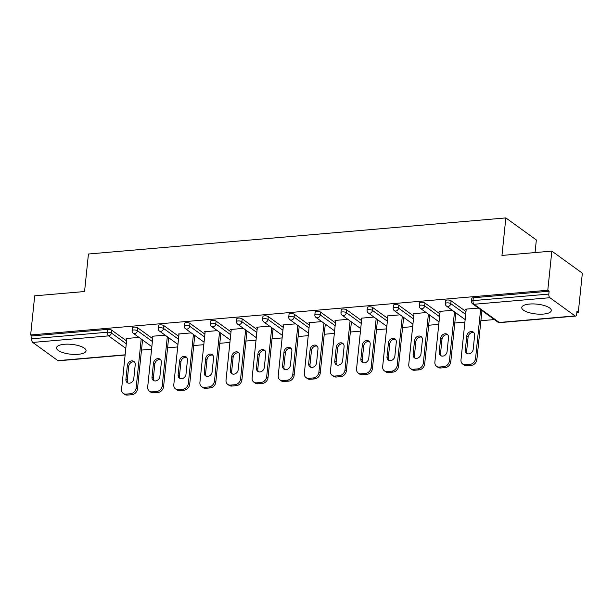 <?xml version="1.0" encoding="UTF-8"?>
<svg xmlns="http://www.w3.org/2000/svg" width="613" height="613" viewBox="0 0 613 613"><rect width="100%" height="100%" fill="white"/><g stroke="black" fill="none" stroke-linecap="round" stroke-linejoin="round"><path stroke-width="0.92" d="M78.211 354.306A14.858 4.935 -174.1 0 0 86.05 350.82A14.858 4.935 -174.1 0 0 64.334 344.276A14.858 4.935 -174.1 0 0 56.503 347.763A14.858 4.935 -174.1 0 0 78.211 354.306M543.478 314.071A14.858 4.935 -174.1 0 0 551.309 310.584A14.858 4.935 -174.1 0 0 529.594 304.04A14.858 4.935 -174.1 0 0 521.763 307.527A14.858 4.935 -174.1 0 0 543.478 314.071M535.049 252.571L536.352 239.967L505.84 217.914L88.441 254.012L84.563 291.527L34.696 295.841L30.65 334.966L547.792 290.248L551.838 251.115L582.35 273.176L578.304 312.301L576.971 311.335L576.68 314.193A2.858 1.349 85.1 0 1 575.592 316.078L499.771 322.63A2.858 1.349 85.1 0 1 499.25 322.469L575.063 315.91A2.858 1.349 85.1 0 0 575.592 316.078M141.488 350.077L151.595 349.203M167.602 347.824L177.701 346.95M193.708 345.563L203.807 344.69M219.814 343.303L229.913 342.429M245.928 341.05L256.027 340.177M272.034 338.79L282.133 337.916M298.14 336.529L308.239 335.656M324.246 334.277L334.346 333.403M350.36 332.016L360.459 331.143M376.466 329.756L386.565 328.882M402.572 327.503L412.672 326.629M428.679 325.242L438.785 324.369M454.792 322.982L464.892 322.109M480.899 320.729L494.339 319.565M576.856 312.423L578.304 312.301M549.892 297.711L474.071 304.27A2.858 1.349 85.1 0 1 473.014 300.623A2.858 0.95 -174.1 0 0 471.512 301.297L471.803 298.439A2.858 0.95 5.9 0 1 473.313 297.765L473.014 300.623L548.834 294.071A2.858 1.349 85.1 0 0 549.892 297.711L575.063 315.91M473.313 297.765L549.125 291.206L547.792 290.248M548.834 294.071L549.125 291.206M125.113 355.034L58.45 360.796A2.858 1.349 -94.9 0 1 57.921 360.636L32.75 342.437A2.858 1.349 -94.9 0 1 31.692 338.79L31.983 335.932L30.65 334.966M505.84 217.914L501.963 255.429L551.838 251.115M478.416 308.055L465.566 309.167L466.179 309.611M31.983 335.932L107.796 329.373A2.858 0.95 5.9 0 1 111.643 330.123L126.577 340.912M137.749 327.863L137.458 330.721A2.858 0.95 5.9 0 0 133.611 329.978A2.858 0.95 -174.1 0 0 132.102 330.645L132.4 327.786A2.858 0.95 5.9 0 1 133.91 327.12A2.858 0.95 5.9 0 1 137.749 327.863L152.683 338.66M163.863 325.61L163.564 328.468A2.858 0.95 5.9 0 0 159.717 327.717A2.858 0.95 -174.1 0 0 158.215 328.392L158.506 325.534A2.858 0.95 5.9 0 1 160.016 324.859A2.858 0.95 5.9 0 1 163.863 325.61L178.789 336.399M189.969 323.35L189.67 326.208A2.858 0.95 5.9 0 0 185.831 325.465A2.858 0.95 -174.1 0 0 184.321 326.131L184.613 323.273A2.858 0.95 5.9 0 1 186.122 322.599A2.858 0.95 5.9 0 1 189.969 323.35L204.895 334.139M216.075 321.089L215.784 323.948A2.858 0.95 5.9 0 0 211.937 323.204A2.858 0.95 -174.1 0 0 210.428 323.871L210.726 321.013A2.858 0.95 5.9 0 1 212.228 320.346A2.858 0.95 5.9 0 1 216.075 321.089L231.009 331.886M242.181 318.837L241.89 321.695A2.858 0.95 5.9 0 0 238.043 320.944A2.858 0.95 -174.1 0 0 236.534 321.618L236.833 318.76A2.858 0.95 5.9 0 1 238.342 318.086A2.858 0.95 5.9 0 1 242.181 318.837L257.115 329.625M268.295 316.576L267.996 319.434A2.858 0.95 5.9 0 0 264.149 318.691A2.858 0.95 -174.1 0 0 262.648 319.358L262.939 316.5A2.858 0.95 5.9 0 1 264.448 315.825A2.858 0.95 5.9 0 1 268.295 316.576L283.221 327.365M294.401 314.316L294.102 317.174A2.858 0.95 5.9 0 0 290.263 316.431A2.858 0.95 -174.1 0 0 288.754 317.097L289.045 314.239A2.858 0.95 5.9 0 1 290.554 313.572A2.858 0.95 5.9 0 1 294.401 314.316L309.327 325.112M320.507 312.063L320.216 314.921A2.858 0.95 5.9 0 0 316.369 314.17A2.858 0.95 -174.1 0 0 314.86 314.844L315.159 311.986A2.858 0.95 5.9 0 1 316.66 311.312A2.858 0.95 5.9 0 1 320.507 312.063L335.441 322.852M346.613 309.803L346.322 312.661A2.858 0.95 5.9 0 0 342.475 311.917A2.858 0.95 -174.1 0 0 340.966 312.584L341.265 309.726A2.858 0.95 5.9 0 1 342.774 309.052A2.858 0.95 5.9 0 1 346.613 309.803L361.547 320.591M372.727 307.542L372.428 310.4A2.858 0.95 5.9 0 0 368.582 309.657A2.858 0.95 -174.1 0 0 367.08 310.324L367.371 307.465A2.858 0.95 5.9 0 1 368.88 306.799A2.858 0.95 5.9 0 1 372.727 307.542L387.654 318.339M398.833 305.289L398.534 308.147A2.858 0.95 5.9 0 0 394.695 307.397A2.858 0.95 -174.1 0 0 393.186 308.071L393.485 305.213A2.858 0.95 5.9 0 1 394.987 304.538A2.858 0.95 5.9 0 1 398.833 305.289L413.767 316.078M424.939 303.029L424.648 305.887A2.858 0.95 5.9 0 0 420.802 305.144A2.858 0.95 -174.1 0 0 419.292 305.81L419.591 302.952A2.858 0.95 5.9 0 1 421.093 302.278A2.858 0.95 5.9 0 1 424.939 303.029L439.873 313.818M451.045 300.768L450.754 303.627A2.858 0.95 5.9 0 0 446.908 302.883A2.858 0.95 -174.1 0 0 445.398 303.55L445.697 300.692A2.858 0.95 5.9 0 1 447.206 300.025A2.858 0.95 5.9 0 1 451.045 300.768L465.98 311.565M452.31 310.308L439.46 311.419L440.073 311.871M426.204 312.569L413.346 313.68L413.967 314.124M400.09 314.829L387.24 315.94L387.86 316.385M373.984 317.082L361.134 318.193L361.747 318.645M347.877 319.342L335.027 320.453L335.64 320.898M321.771 321.603L308.914 322.714L309.534 323.158M295.658 323.856L282.808 324.967L283.428 325.419M269.551 326.116L256.701 327.227L257.314 327.671M243.445 328.376L230.588 329.488L231.208 329.932M217.339 330.629L204.481 331.74L205.102 332.192M191.225 332.89L178.375 334.001L178.996 334.445M165.119 335.15L152.269 336.261L152.882 336.706M139.013 337.403L126.155 338.514L126.776 338.966M469.979 364.383L465.459 364.773L466.792 365.739L471.313 365.348L469.979 364.383A5.716 4.666 -54.1 0 0 475.55 358.59L480.607 309.634M465.459 364.773A5.716 4.666 -54.1 0 1 462.662 364.038A5.716 4.666 -54.1 0 1 460.991 359.846L466.232 309.105M474.631 335.38A4.475 3.655 -54.1 0 0 473.32 332.093A4.475 3.655 -54.1 0 0 469.274 332.154A4.475 3.655 -54.1 0 0 466.769 336.062L465.328 350A4.475 3.655 -54.1 0 0 466.639 353.287A4.475 3.655 -54.1 0 0 470.684 353.226A4.475 3.655 -54.1 0 0 473.19 349.318L474.631 335.38M475.55 358.59L476.883 359.547L481.941 310.599M476.883 359.547A5.716 4.666 125.9 0 1 471.313 365.348M466.792 365.739A5.716 4.666 125.9 0 1 463.995 365.003L462.662 364.038M473.918 332.667A4.475 3.655 -54.1 0 0 468.102 337.027L466.662 350.965A4.475 3.655 -54.1 0 0 467.374 353.67M443.866 366.635L439.352 367.026L440.686 367.992L445.199 367.601L443.866 366.635A5.716 4.666 -54.1 0 0 449.444 360.842L454.501 311.894M439.352 367.026A5.716 4.666 -54.1 0 1 436.556 366.298A5.716 4.666 -54.1 0 1 434.885 362.107L440.126 311.366M448.524 337.64A4.475 3.655 -54.1 0 0 447.214 334.353A4.475 3.655 -54.1 0 0 443.168 334.407A4.475 3.655 -54.1 0 0 440.655 338.322L439.215 352.253A4.475 3.655 -54.1 0 0 440.525 355.54A4.475 3.655 -54.1 0 0 444.578 355.486A4.475 3.655 -54.1 0 0 447.084 351.578L448.524 337.64M449.444 360.842L450.777 361.808L455.834 312.86M450.777 361.808A5.716 4.666 125.9 0 1 445.199 367.601M440.686 367.992A5.716 4.666 125.9 0 1 437.889 367.264L436.556 366.298M447.812 334.928A4.475 3.655 -54.1 0 0 441.988 339.288L440.555 353.218A4.475 3.655 -54.1 0 0 441.26 355.931M417.76 368.896L413.239 369.287L414.572 370.252L419.093 369.861L417.76 368.896A5.716 4.666 -54.1 0 0 423.338 363.103L428.395 314.155M413.239 369.287A5.716 4.666 -54.1 0 1 410.449 368.559A5.716 4.666 -54.1 0 1 408.771 364.36L414.02 313.618M422.418 339.901A4.475 3.655 -54.1 0 0 421.1 336.614A4.475 3.655 -54.1 0 0 417.055 336.667A4.475 3.655 -54.1 0 0 414.549 340.575L413.108 354.513A4.475 3.655 -54.1 0 0 414.419 357.8A4.475 3.655 -54.1 0 0 418.464 357.747A4.475 3.655 -54.1 0 0 420.978 353.831L422.418 339.901M423.338 363.103L424.671 364.068L429.728 315.12M424.671 364.068A5.716 4.666 125.9 0 1 419.093 369.861M414.572 370.252A5.716 4.666 125.9 0 1 411.783 369.524L410.449 368.559M421.706 337.188A4.475 3.655 -54.1 0 0 415.882 341.541L414.442 355.479A4.475 3.655 -54.1 0 0 415.154 358.191M391.653 371.156L387.132 371.547L388.466 372.512L392.987 372.122L391.653 371.156A5.716 4.666 -54.1 0 0 397.224 365.363L402.281 316.408M387.132 371.547A5.716 4.666 -54.1 0 1 384.343 370.811A5.716 4.666 -54.1 0 1 382.665 366.62L387.906 315.879M396.305 342.154A4.475 3.655 -54.1 0 0 394.994 338.866A4.475 3.655 -54.1 0 0 390.948 338.928A4.475 3.655 -54.1 0 0 388.443 342.836L387.002 356.774A4.475 3.655 -54.1 0 0 388.313 360.061A4.475 3.655 -54.1 0 0 392.358 360A4.475 3.655 -54.1 0 0 394.864 356.092L396.305 342.154M397.224 365.363L398.557 366.321L403.622 317.373M398.557 366.321A5.716 4.666 125.9 0 1 392.987 372.122M388.466 372.512A5.716 4.666 125.9 0 1 385.677 371.777L384.343 370.811M395.592 339.441A4.475 3.655 -54.1 0 0 389.776 343.801L388.336 357.739A4.475 3.655 -54.1 0 0 389.048 360.444M365.547 373.409L361.026 373.8L362.36 374.765L366.88 374.374L365.547 373.409A5.716 4.666 -54.1 0 0 371.118 367.616L376.175 318.668M361.026 373.8A5.716 4.666 -54.1 0 1 358.23 373.072A5.716 4.666 -54.1 0 1 356.559 368.88L361.8 318.139M370.198 344.414A4.475 3.655 -54.1 0 0 368.888 341.127A4.475 3.655 -54.1 0 0 364.842 341.18A4.475 3.655 -54.1 0 0 362.337 345.096L360.896 359.026A4.475 3.655 -54.1 0 0 362.206 362.314A4.475 3.655 -54.1 0 0 366.252 362.26A4.475 3.655 -54.1 0 0 368.758 358.352L370.198 344.414M371.118 367.616L372.451 368.582L377.508 319.634M372.451 368.582A5.716 4.666 125.9 0 1 366.88 374.374M362.36 374.765A5.716 4.666 125.9 0 1 359.563 374.037L358.23 373.072M369.486 341.702A4.475 3.655 -54.1 0 0 363.67 346.061L362.229 359.992A4.475 3.655 -54.1 0 0 362.942 362.704M339.433 375.669L334.92 376.06L336.253 377.026L340.767 376.635L339.433 375.669A5.716 4.666 -54.1 0 0 345.012 369.877L350.069 320.928M334.92 376.06A5.716 4.666 -54.1 0 1 332.123 375.332A5.716 4.666 -54.1 0 1 330.453 371.133L335.694 320.392M344.092 346.674A4.475 3.655 -54.1 0 0 342.782 343.387A4.475 3.655 -54.1 0 0 338.736 343.441A4.475 3.655 -54.1 0 0 336.223 347.349L334.782 361.287A4.475 3.655 -54.1 0 0 336.093 364.574A4.475 3.655 -54.1 0 0 340.146 364.52A4.475 3.655 -54.1 0 0 342.652 360.605L344.092 346.674M345.012 369.877L346.345 370.842L351.402 321.894M346.345 370.842A5.716 4.666 125.9 0 1 340.767 376.635M336.253 377.026A5.716 4.666 125.9 0 1 333.457 376.298L332.123 375.332M343.38 343.962A4.475 3.655 -54.1 0 0 337.556 348.314L336.116 362.252A4.475 3.655 -54.1 0 0 336.828 364.965M313.327 377.93L308.806 378.321L310.14 379.286L314.661 378.895L313.327 377.93A5.716 4.666 -54.1 0 0 318.906 372.137L323.963 323.181M308.806 378.321A5.716 4.666 -54.1 0 1 306.017 377.585A5.716 4.666 -54.1 0 1 304.339 373.394L309.588 322.653M317.986 348.927A4.475 3.655 -54.1 0 0 316.668 345.64A4.475 3.655 -54.1 0 0 312.622 345.701A4.475 3.655 -54.1 0 0 310.117 349.609L308.676 363.547A4.475 3.655 -54.1 0 0 309.986 366.835A4.475 3.655 -54.1 0 0 314.032 366.773A4.475 3.655 -54.1 0 0 316.546 362.865L317.986 348.927M318.906 372.137L320.239 373.095L325.296 324.147M320.239 373.095A5.716 4.666 125.9 0 1 314.661 378.895M310.14 379.286A5.716 4.666 125.9 0 1 307.351 378.55L306.017 377.585M317.273 346.215A4.475 3.655 -54.1 0 0 311.45 350.575L310.009 364.513A4.475 3.655 -54.1 0 0 310.722 367.218M287.221 380.183L282.7 380.573L284.034 381.539L288.554 381.148L287.221 380.183A5.716 4.666 -54.1 0 0 292.792 374.39L297.849 325.442M282.7 380.573A5.716 4.666 -54.1 0 1 279.911 379.845A5.716 4.666 -54.1 0 1 278.233 375.654L283.474 324.913M291.872 351.188A4.475 3.655 -54.1 0 0 290.562 347.9A4.475 3.655 -54.1 0 0 286.516 347.954A4.475 3.655 -54.1 0 0 284.011 351.87L282.57 365.8A4.475 3.655 -54.1 0 0 283.88 369.087A4.475 3.655 -54.1 0 0 287.926 369.034A4.475 3.655 -54.1 0 0 290.432 365.126L291.872 351.188M292.792 374.39L294.125 375.355L299.19 326.407M294.125 375.355A5.716 4.666 125.9 0 1 288.554 381.148M284.034 381.539A5.716 4.666 125.9 0 1 281.244 380.811L279.911 379.845M291.16 348.475A4.475 3.655 -54.1 0 0 285.344 352.835L283.903 366.766A4.475 3.655 -54.1 0 0 284.616 369.478M261.107 382.443L256.594 382.834L257.927 383.799L262.448 383.409L261.107 382.443A5.716 4.666 -54.1 0 0 266.686 376.65L271.743 327.702M256.594 382.834A5.716 4.666 -54.1 0 1 253.797 382.106A5.716 4.666 -54.1 0 1 252.127 377.907L257.368 327.166M265.766 353.448A4.475 3.655 -54.1 0 0 264.456 350.161A4.475 3.655 -54.1 0 0 260.41 350.215A4.475 3.655 -54.1 0 0 257.897 354.122L256.464 368.061A4.475 3.655 -54.1 0 0 257.774 371.348A4.475 3.655 -54.1 0 0 261.82 371.294A4.475 3.655 -54.1 0 0 264.326 367.379L265.766 353.448M266.686 376.65L268.019 377.616L273.076 328.668M268.019 377.616A5.716 4.666 125.9 0 1 262.448 383.409M257.927 383.799A5.716 4.666 125.9 0 1 255.131 383.071L253.797 382.106M265.054 350.736A4.475 3.655 -54.1 0 0 259.238 355.088L257.797 369.026A4.475 3.655 -54.1 0 0 258.51 371.739M235.001 384.703L230.48 385.094L231.821 386.06L236.334 385.669L235.001 384.703A5.716 4.666 -54.1 0 0 240.58 378.911L245.637 329.955M230.48 385.094A5.716 4.666 -54.1 0 1 227.691 384.359A5.716 4.666 -54.1 0 1 226.021 380.167L231.262 329.426M239.66 355.701A4.475 3.655 -54.1 0 0 238.35 352.414A4.475 3.655 -54.1 0 0 234.304 352.475A4.475 3.655 -54.1 0 0 231.791 356.383L230.35 370.321A4.475 3.655 -54.1 0 0 231.66 373.608A4.475 3.655 -54.1 0 0 235.706 373.547A4.475 3.655 -54.1 0 0 238.219 369.639L239.66 355.701M240.58 378.911L241.913 379.868L246.97 330.92M241.913 379.868A5.716 4.666 125.9 0 1 236.334 385.669M231.821 386.06A5.716 4.666 125.9 0 1 229.024 385.324L227.691 384.359M238.947 352.988A4.475 3.655 -54.1 0 0 233.124 357.348L231.683 371.286A4.475 3.655 -54.1 0 0 232.396 373.991M208.895 386.956L204.374 387.347L205.707 388.313L210.228 387.922L208.895 386.956A5.716 4.666 -54.1 0 0 214.466 381.163L219.531 332.215M204.374 387.347A5.716 4.666 -54.1 0 1 201.585 386.619A5.716 4.666 -54.1 0 1 199.907 382.428L205.156 331.687M213.546 357.961A4.475 3.655 -54.1 0 0 212.236 354.674A4.475 3.655 -54.1 0 0 208.19 354.728A4.475 3.655 -54.1 0 0 205.684 358.643L204.244 372.574A4.475 3.655 -54.1 0 0 205.554 375.861A4.475 3.655 -54.1 0 0 209.6 375.807A4.475 3.655 -54.1 0 0 212.113 371.899L213.546 357.961M214.466 381.163L215.807 382.129L220.864 333.181M215.807 382.129A5.716 4.666 125.9 0 1 210.228 387.922M205.707 388.313A5.716 4.666 125.9 0 1 202.918 387.585L201.585 386.619M212.841 355.249A4.475 3.655 -54.1 0 0 207.018 359.609L205.577 373.539A4.475 3.655 -54.1 0 0 206.29 376.252M182.789 389.217L178.268 389.607L179.601 390.573L184.122 390.182L182.789 389.217A5.716 4.666 -54.1 0 0 188.36 383.424L193.417 334.476M178.268 389.607A5.716 4.666 -54.1 0 1 175.471 388.88A5.716 4.666 -54.1 0 1 173.801 384.68L179.042 333.939M187.44 360.222A4.475 3.655 -54.1 0 0 186.13 356.935A4.475 3.655 -54.1 0 0 182.084 356.988A4.475 3.655 -54.1 0 0 179.578 360.896L178.138 374.834A4.475 3.655 -54.1 0 0 179.448 378.121A4.475 3.655 -54.1 0 0 183.494 378.068A4.475 3.655 -54.1 0 0 186 374.152L187.44 360.222M188.36 383.424L189.693 384.389L194.758 335.441M189.693 384.389A5.716 4.666 125.9 0 1 184.122 390.182M179.601 390.573A5.716 4.666 125.9 0 1 176.812 389.845L175.471 388.88M186.727 357.509A4.475 3.655 -54.1 0 0 180.912 361.862L179.471 375.8A4.475 3.655 -54.1 0 0 180.184 378.512M156.675 391.477L152.162 391.868L153.495 392.833L158.016 392.443L156.675 391.477A5.716 4.666 -54.1 0 0 162.253 385.684L167.311 336.729M152.162 391.868A5.716 4.666 -54.1 0 1 149.365 391.132A5.716 4.666 -54.1 0 1 147.695 386.941L152.936 336.2M161.334 362.475A4.475 3.655 -54.1 0 0 160.024 359.187A4.475 3.655 -54.1 0 0 155.978 359.249A4.475 3.655 -54.1 0 0 153.465 363.157L152.024 377.095A4.475 3.655 -54.1 0 0 153.342 380.382A4.475 3.655 -54.1 0 0 157.388 380.321A4.475 3.655 -54.1 0 0 159.893 376.413L161.334 362.475M162.253 385.684L163.587 386.642L168.644 337.694M163.587 386.642A5.716 4.666 125.9 0 1 158.016 392.443M153.495 392.833A5.716 4.666 125.9 0 1 150.698 392.098L149.365 391.132M160.621 359.762A4.475 3.655 -54.1 0 0 154.805 364.122L153.365 378.06A4.475 3.655 -54.1 0 0 154.07 380.765M130.569 393.73L126.048 394.121L127.389 395.086L131.902 394.695L130.569 393.73A5.716 4.666 -54.1 0 0 136.147 387.937L141.205 338.989M126.048 394.121A5.716 4.666 -54.1 0 1 123.259 393.393A5.716 4.666 -54.1 0 1 121.581 389.201L126.83 338.46M135.228 364.735A4.475 3.655 -54.1 0 0 133.918 361.448A4.475 3.655 -54.1 0 0 129.864 361.501A4.475 3.655 -54.1 0 0 127.358 365.417L125.918 379.347A4.475 3.655 -54.1 0 0 127.228 382.635A4.475 3.655 -54.1 0 0 131.274 382.581A4.475 3.655 -54.1 0 0 133.787 378.673L135.228 364.735M136.147 387.937L137.481 388.903L142.538 339.954M137.481 388.903A5.716 4.666 125.9 0 1 131.902 394.695M127.389 395.086A5.716 4.666 125.9 0 1 124.592 394.358L123.259 393.393M134.515 362.022A4.475 3.655 -54.1 0 0 128.692 366.382L127.251 380.313A4.475 3.655 -54.1 0 0 127.964 383.025M471.512 301.297A2.858 2.858 0 0 0 472.677 303.902A2.858 2.337 125.9 0 0 474.071 304.27L499.25 322.469A2.858 2.337 125.9 0 1 497.856 322.101A2.858 2.858 0 0 0 499.771 322.63M57.921 360.636L125.136 354.82M125.803 348.345L108.562 335.878L32.75 342.437M31.692 338.79L107.505 332.231L107.796 329.373M111.643 330.123L111.351 332.982A2.858 2.337 -54.1 0 1 108.562 335.878A2.858 1.349 -94.9 0 1 107.505 332.231A2.858 0.95 5.9 0 1 111.351 332.982L126.278 343.778M445.398 303.55A2.858 2.858 0 0 0 446.57 306.163A2.858 2.337 125.9 0 0 447.965 306.523A2.858 2.337 -54.1 0 0 450.754 303.627L465.681 314.423M419.292 305.81A2.858 2.858 0 0 0 420.464 308.423A2.858 2.337 125.9 0 0 421.859 308.783A2.858 2.337 -54.1 0 0 424.648 305.887L439.575 316.683M393.186 308.071A2.858 2.858 0 0 0 394.351 310.676A2.858 2.337 125.9 0 0 395.753 311.044A2.858 2.337 -54.1 0 0 398.534 308.147L413.469 318.936M367.08 310.324A2.858 2.858 0 0 0 368.244 312.936A2.858 2.337 125.9 0 0 369.639 313.297A2.858 2.337 -54.1 0 0 372.428 310.4L387.362 321.197M340.966 312.584A2.858 2.858 0 0 0 342.138 315.197A2.858 2.337 125.9 0 0 343.533 315.557A2.858 2.337 -54.1 0 0 346.322 312.661L361.249 323.457M314.86 314.844A2.858 2.858 0 0 0 316.032 317.45A2.858 2.337 125.9 0 0 317.427 317.818A2.858 2.337 -54.1 0 0 320.216 314.921L335.142 325.71M288.754 317.097A2.858 2.858 0 0 0 289.918 319.71A2.858 2.337 125.9 0 0 291.321 320.07A2.858 2.337 -54.1 0 0 294.102 317.174L309.036 327.97M262.648 319.358A2.858 2.858 0 0 0 263.812 321.971A2.858 2.337 125.9 0 0 265.207 322.331A2.858 2.337 -54.1 0 0 267.996 319.434L282.93 330.231M236.534 321.618A2.858 2.858 0 0 0 237.706 324.223A2.858 2.337 125.9 0 0 239.101 324.591A2.858 2.337 -54.1 0 0 241.89 321.695L256.816 332.484M210.428 323.871A2.858 2.858 0 0 0 211.6 326.484A2.858 2.337 125.9 0 0 212.995 326.844A2.858 2.337 -54.1 0 0 215.784 323.948L230.71 334.744M184.321 326.131A2.858 2.858 0 0 0 185.486 328.744A2.858 2.337 125.9 0 0 186.888 329.104A2.858 2.337 -54.1 0 0 189.67 326.208L204.604 337.004M158.215 328.392A2.858 2.858 0 0 0 159.38 330.997A2.858 2.337 125.9 0 0 160.775 331.365A2.858 2.337 -54.1 0 0 163.564 328.468L178.498 339.257M132.102 330.645A2.858 2.858 0 0 0 133.274 333.257A2.858 2.337 125.9 0 0 134.668 333.618A2.858 2.337 -54.1 0 0 137.458 330.721L152.384 341.518M466.769 336.062L468.102 337.027M465.328 350L466.662 350.965M440.655 338.322L441.988 339.288M439.215 352.253L440.555 353.218M414.549 340.575L415.882 341.541M413.108 354.513L414.442 355.479M388.443 342.836L389.776 343.801M387.002 356.774L388.336 357.739M362.337 345.096L363.67 346.061M360.896 359.026L362.229 359.992M336.223 347.349L337.556 348.314M334.782 361.287L336.116 362.252M310.117 349.609L311.45 350.575M308.676 363.547L310.009 364.513M284.011 351.87L285.344 352.835M282.57 365.8L283.903 366.766M257.897 354.122L259.238 355.088M256.464 368.061L257.797 369.026M231.791 356.383L233.124 357.348M230.35 370.321L231.683 371.286M205.684 358.643L207.018 359.609M204.244 372.574L205.577 373.539M179.578 360.896L180.912 361.862M178.138 374.834L179.471 375.8M153.465 363.157L154.805 364.122M152.024 377.095L153.365 378.06M127.358 365.417L128.692 366.382M125.918 379.347L127.251 380.313M472.677 303.902L497.856 322.101M446.57 306.163L465.152 319.595M420.464 308.423L439.038 321.848M394.351 310.676L412.932 324.108M368.244 312.936L386.826 326.369M342.138 315.197L360.72 328.622M316.032 317.45L334.606 330.882M289.918 319.71L308.5 333.143M263.812 321.971L282.394 335.395M237.706 324.223L256.288 337.656M211.6 326.484L230.174 339.916M185.486 328.744L204.068 342.169M159.38 330.997L177.962 344.429M133.274 333.257L151.855 346.69"/></g></svg>
